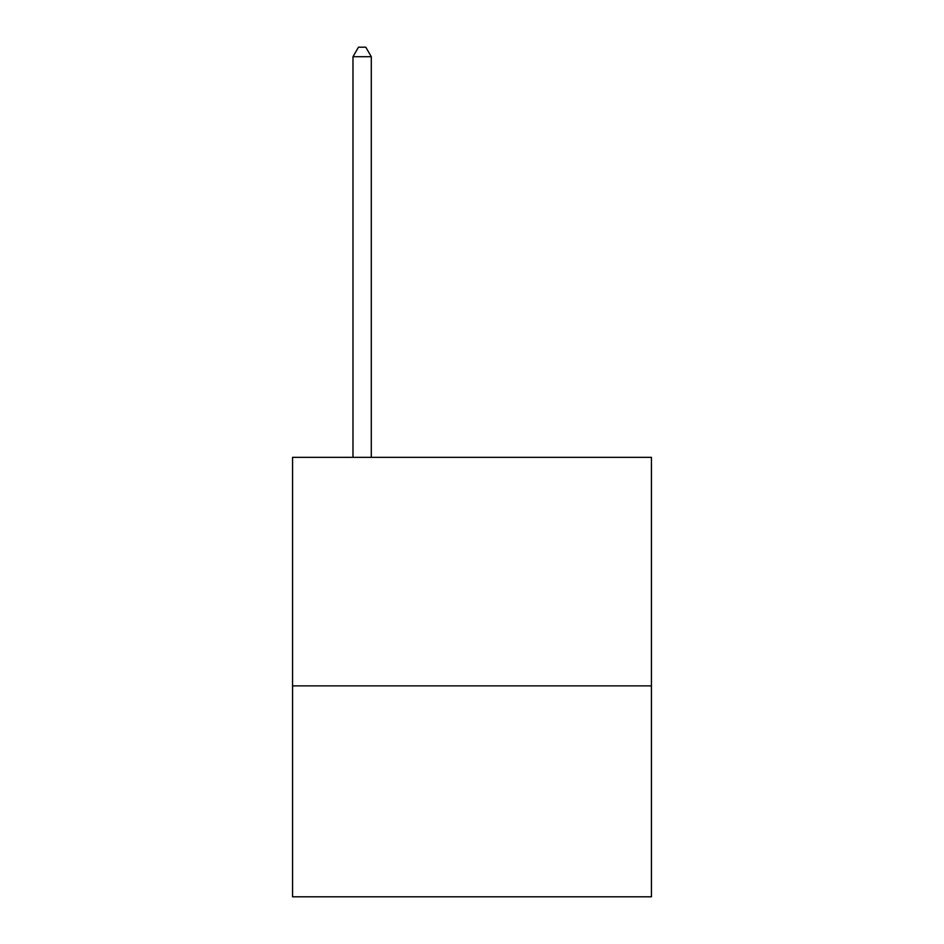 <?xml version="1.0" encoding="UTF-8"?>
<svg xmlns="http://www.w3.org/2000/svg" width="944" height="944" viewBox="0 0 944 944"><rect width="100%" height="100%" fill="white"/><g stroke="black" fill="none" stroke-linecap="round" stroke-linejoin="round"><path stroke-width="1.42" d="M651.443 685.863L651.443 457.356L292.557 457.356L292.557 896.8L651.443 896.8L651.443 685.863L292.557 685.863M371.299 457.356L371.299 56.723L352.985 56.723L352.985 457.356M352.985 56.723L358.472 47.2L365.8 47.2L371.299 56.723"/></g></svg>
